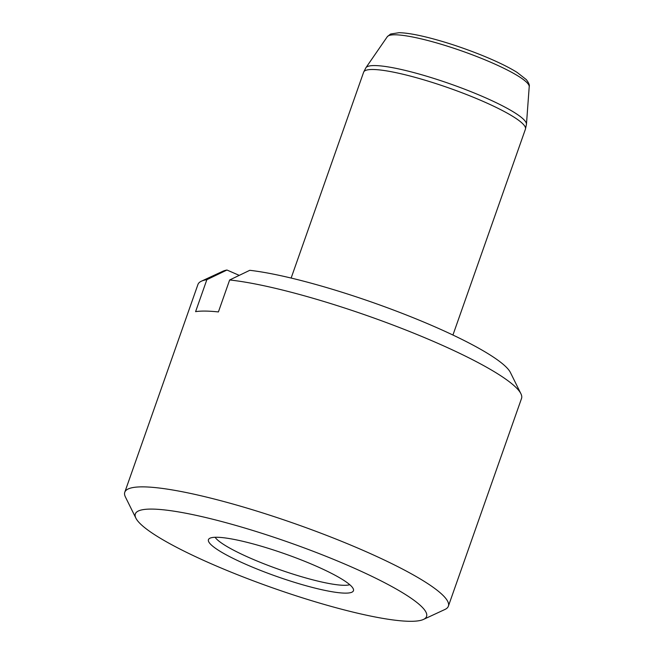 <?xml version="1.0" encoding="UTF-8"?>
<svg xmlns="http://www.w3.org/2000/svg" width="654" height="654" viewBox="0 0 654 654"><rect width="100%" height="100%" fill="white"/><g stroke="black" fill="none" stroke-linecap="round" stroke-linejoin="round"><path stroke-width="0.98" d="M135.901 518.172L125.413 496.966A171.536 26.839 19.4 0 1 124.783 492.233A171.536 26.839 19.4 0 1 143.471 486.87A171.536 26.839 19.4 0 1 330.066 536.738A171.536 26.839 19.4 0 1 448.374 606.193A171.536 26.839 19.4 0 1 444.916 609.479L423.457 619.436A154.385 24.157 -160.6 0 0 331.128 558.369A154.385 24.157 -160.6 0 0 152.153 509.09A154.385 24.157 -160.6 0 0 135.901 518.172A154.385 24.157 -160.6 0 0 253.098 580.752A154.385 24.157 -160.6 0 0 409.739 621.3A154.385 24.157 -160.6 0 0 423.457 619.436M216.826 537.261A76.861 12.025 -160.6 0 0 209.117 538.732A76.861 12.025 -160.6 0 0 258.281 569.528A76.861 12.025 -160.6 0 0 345.075 593.129A76.861 12.025 -160.6 0 0 353.512 589.581A76.861 12.025 -160.6 0 0 297.21 558.361A76.861 12.025 -160.6 0 0 216.826 537.261M215.101 537.277A72.905 11.404 -160.6 0 0 271.59 566.724A72.905 11.404 -160.6 0 0 344.02 585.297A72.905 11.404 -160.6 0 0 349.759 584.701M249.779 270.306A154.385 24.157 19.4 0 1 405.088 314.492A154.385 24.157 19.4 0 1 510.414 372.51L520.903 393.716A171.536 26.839 -160.6 0 0 402.562 328.733A171.536 26.839 -160.6 0 0 229.652 279.977L249.779 270.306M448.374 606.193L521.532 398.441A171.536 26.839 -160.6 0 0 520.903 393.716M206.852 279.691A171.536 26.839 -160.6 0 0 201.391 281.195L222.859 271.247A154.385 24.157 19.4 0 1 226.971 270.02L206.852 279.691L195.595 311.647A171.536 26.839 19.4 0 1 218.403 311.933L229.652 279.977M201.391 281.195A171.536 26.839 -160.6 0 0 197.941 284.49L124.783 492.233M239.233 275.367L226.971 270.02M387.299 36.706L390.569 34.024L399.046 32.7C406.044 32.839 415.617 34.425 427.781 37.458C445.268 41.889 463.285 47.832 481.826 55.279C496.688 61.312 508.428 67.01 517.044 72.365L526.29 79.592C528.792 82.837 529.765 85.2 529.217 86.68A75.3 11.78 -160.6 0 0 475.728 56.121A75.3 11.78 -160.6 0 0 395.278 34.801A75.3 11.78 -160.6 0 0 387.299 36.706L365.905 67.73A85.184 13.325 19.4 0 1 374.93 65.572A85.184 13.325 19.4 0 1 465.934 89.696A85.184 13.325 19.4 0 1 526.454 124.268L525.432 129.157A85.772 13.415 -160.6 0 0 466.277 94.429A85.772 13.415 -160.6 0 0 372.984 69.496A85.772 13.415 -160.6 0 0 363.64 72.177L291.136 278.056M365.905 67.73L363.64 72.177M525.432 129.157L452.936 335.036M529.217 86.68L526.454 124.268"/></g></svg>
